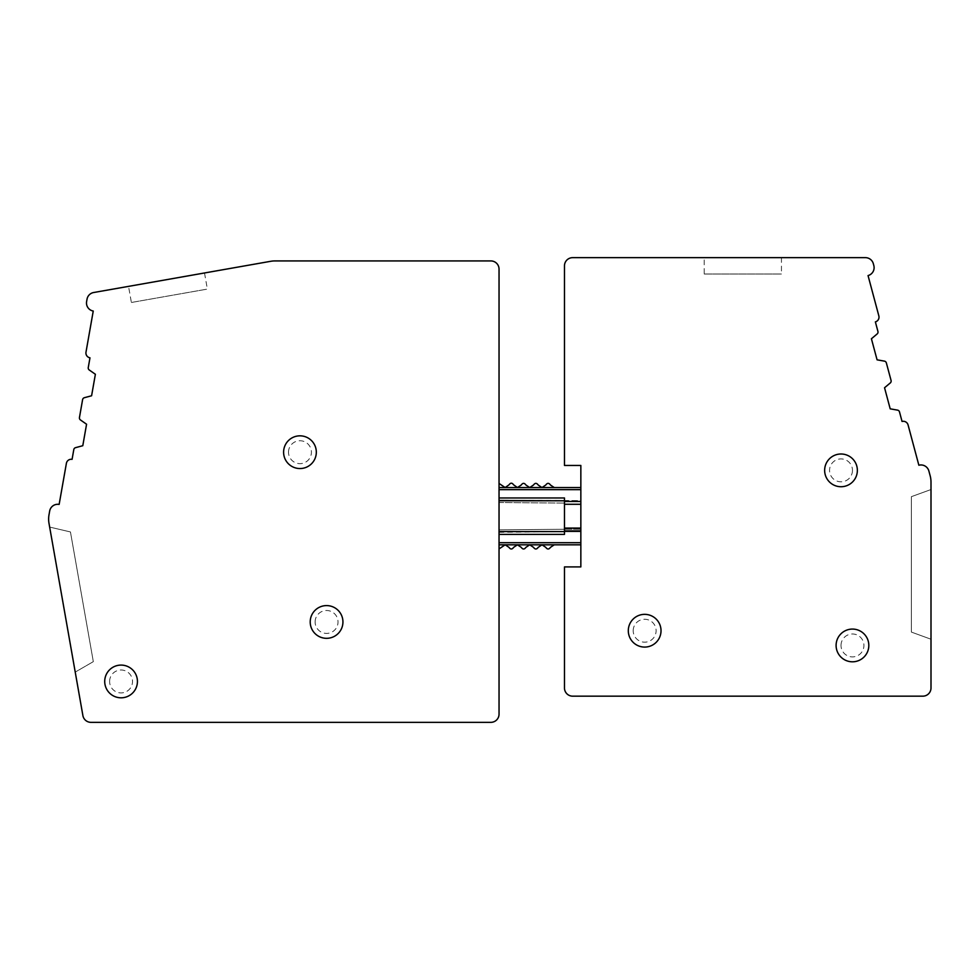 <?xml version="1.0" encoding="UTF-8"?>
<svg xmlns="http://www.w3.org/2000/svg" width="980" height="980" viewBox="0 0 980 980"><rect width="100%" height="100%" fill="white"/><g stroke="black" fill="none" stroke-linecap="round" stroke-linejoin="round"><path stroke-width="0.73" stroke-dasharray="4.9 3.68" d="M857.365 470.363A16.366 16.366 0 0 1 841.012 486.729A16.366 16.366 0 0 1 824.645 470.363A16.366 16.366 0 0 1 841.012 453.997A16.366 16.366 0 0 1 857.365 470.363A16.366 16.366 0 0 0 841.012 453.997A16.366 16.366 0 0 0 824.645 470.363A16.366 16.366 0 0 0 841.012 486.729A16.366 16.366 0 0 0 857.365 470.363A16.366 16.366 0 0 0 841.012 453.997A16.366 16.366 0 0 0 824.645 470.363A16.366 16.366 0 0 0 841.012 486.729A16.366 16.366 0 0 0 857.365 470.363M564.48 465.451L564.48 265.837A8.183 8.183 0 0 1 572.663 257.654L865.438 257.654A8.183 8.183 0 0 1 873.339 263.718L873.829 265.555A8.183 8.183 0 0 1 868.047 275.576L878.84 315.879A4.912 4.912 0 0 1 875.373 321.893L877.933 331.448A2.45 2.45 0 0 1 877.137 333.96L871.416 338.762L877.076 359.832L884.426 361.13A2.45 2.45 0 0 1 886.361 362.918L891.065 380.436A2.45 2.45 0 0 1 890.269 382.96L884.548 387.749L890.195 408.832L897.545 410.13A2.45 2.45 0 0 1 899.493 411.906L902.053 421.461A4.912 4.912 0 0 1 908.068 424.928L918.86 465.231A8.183 8.183 0 0 1 928.881 471.025L930.167 475.802A24.549 24.549 0 0 1 931 482.148L931 687.985A8.183 8.183 0 0 1 922.817 696.168L572.663 696.168A8.183 8.183 0 0 1 564.48 687.985L564.48 566.905L580.846 566.905L580.846 465.451L564.48 465.451M836.099 645.44A16.366 16.366 0 0 0 852.465 661.806A16.366 16.366 0 0 0 868.819 645.44A16.366 16.366 0 0 0 852.465 629.074A16.366 16.366 0 0 0 836.099 645.44A16.366 16.366 0 0 1 852.465 629.074A16.366 16.366 0 0 1 868.819 645.44A16.366 16.366 0 0 1 852.465 661.806A16.366 16.366 0 0 1 836.099 645.44A16.366 16.366 0 0 0 852.465 661.806A16.366 16.366 0 0 0 868.819 645.44A16.366 16.366 0 0 0 852.465 629.074A16.366 16.366 0 0 0 836.099 645.44A16.366 16.366 0 0 0 852.465 661.806A16.366 16.366 0 0 0 868.819 645.44M628.303 630.716A16.366 16.366 0 0 0 644.656 647.082A16.366 16.366 0 0 0 661.022 630.716A16.366 16.366 0 0 0 644.656 614.35A16.366 16.366 0 0 0 628.303 630.716A16.366 16.366 0 0 1 644.656 614.35A16.366 16.366 0 0 1 661.022 630.716A16.366 16.366 0 0 1 644.656 647.082A16.366 16.366 0 0 1 628.303 630.716A16.366 16.366 0 0 0 644.656 647.082A16.366 16.366 0 0 0 661.022 630.716A16.366 16.366 0 0 0 644.656 614.35A16.366 16.366 0 0 0 628.303 630.716A16.366 16.366 0 0 0 644.656 647.082A16.366 16.366 0 0 0 661.022 630.716M781.452 257.654L704.216 257.654L781.452 257.654L781.452 274.02L704.216 274.02L704.216 257.654M704.216 274.02L781.452 274.02M931 639.23L931 489.535L931 639.23L911.363 632.076L911.363 496.676L931 489.535L911.363 496.676L911.363 632.076L931 639.23M580.846 542.724L580.846 530.891L580.846 542.724L499.041 542.724L499.041 534.394L499.041 544.819L554.264 544.819L550.478 547.33C548.91 549.547 547.33 549.547 545.762 547.33L541.989 544.819L554.264 544.819M580.846 530.891L580.846 489.645L580.846 530.891L564.48 530.891L564.48 534.394L564.48 531.577L564.48 534.394L499.041 534.394L499.041 500.78L499.041 534.394M580.846 487.55L580.846 489.645L580.846 487.55L499.041 487.55L499.041 497.963L499.041 489.645L580.846 489.645M580.846 544.819L499.041 544.819L541.989 544.819L538.216 547.33C536.636 549.547 535.068 549.547 533.488 547.33L529.715 544.819L525.942 547.33C524.361 549.547 522.793 549.547 521.225 547.33L517.44 544.819L513.667 547.33C512.099 549.547 510.519 549.547 508.951 547.33L505.166 544.819L499.041 548.91L499.041 542.724M499.041 500.78L499.041 497.963L499.041 500.78L564.48 500.78L564.48 531.577L564.48 497.963L564.48 530.891M499.041 483.459L505.166 487.55L499.041 487.55L499.041 483.459L499.041 487.55L554.264 487.55L541.989 487.55L545.762 485.027C547.33 482.809 548.91 482.809 550.478 485.027L554.264 487.55M529.715 487.55L541.989 487.55L538.216 485.027C536.636 482.809 535.068 482.809 533.488 485.027L529.715 487.55L517.44 487.55L521.225 485.027C522.793 482.809 524.361 482.809 525.942 485.027L529.715 487.55M505.166 487.55L517.44 487.55L513.569 484.806C512.062 482.662 510.555 482.662 509.037 484.806L505.166 487.55M499.041 487.55L499.041 489.645M499.041 714.163L499.041 269.108A8.183 8.183 0 0 0 490.858 260.925L274.951 260.925A24.549 24.549 0 0 0 270.688 261.305L93.663 292.518A8.183 8.183 0 0 0 87.036 299.145L86.608 301.571A8.183 8.183 0 0 0 93.247 311.04L85.995 352.139A4.912 4.912 0 0 0 89.976 357.823L88.261 367.561A2.45 2.45 0 0 0 89.266 369.999L95.379 374.274L91.593 395.773L84.39 397.696A2.45 2.45 0 0 0 82.602 399.644L79.454 417.517A2.45 2.45 0 0 0 80.458 419.954L86.571 424.23L82.785 445.716L75.583 447.652A2.45 2.45 0 0 0 73.794 449.6L72.079 459.338A4.912 4.912 0 0 0 66.395 463.32L59.143 504.406A8.183 8.183 0 0 0 49.674 511.046L49 514.843A24.549 24.549 0 0 0 49 523.357L82.896 715.584A8.183 8.183 0 0 0 90.956 722.346L490.858 722.346A8.183 8.183 0 0 0 499.041 714.163M499.041 544.819L499.041 548.91M564.48 500.78L564.48 497.963L499.041 497.963M310.207 621.957A16.366 16.366 0 0 0 326.573 638.323A16.366 16.366 0 0 0 342.939 621.957A16.366 16.366 0 0 0 326.573 605.591A16.366 16.366 0 0 0 310.207 621.957A16.366 16.366 0 0 1 326.573 605.591A16.366 16.366 0 0 1 342.939 621.957A16.366 16.366 0 0 1 326.573 638.323A16.366 16.366 0 0 1 310.207 621.957A16.366 16.366 0 0 0 326.573 638.323A16.366 16.366 0 0 0 342.939 621.957A16.366 16.366 0 0 0 326.573 605.591A16.366 16.366 0 0 0 310.207 621.957A16.366 16.366 0 0 0 326.573 638.323A16.366 16.366 0 0 0 342.939 621.957M104.713 681.455A16.366 16.366 0 0 0 121.067 697.809A16.366 16.366 0 0 0 137.433 681.455A16.366 16.366 0 0 0 121.067 665.089A16.366 16.366 0 0 0 104.713 681.455A16.366 16.366 0 0 1 121.067 665.089A16.366 16.366 0 0 1 137.433 681.455A16.366 16.366 0 0 1 121.067 697.809A16.366 16.366 0 0 1 104.713 681.455A16.366 16.366 0 0 0 121.067 697.809A16.366 16.366 0 0 0 137.433 681.455A16.366 16.366 0 0 0 121.067 665.089A16.366 16.366 0 0 0 104.713 681.455A16.366 16.366 0 0 0 121.067 697.809A16.366 16.366 0 0 0 137.433 681.455M283.6 452.197A16.366 16.366 0 0 0 299.966 468.55A16.366 16.366 0 0 0 316.32 452.197A16.366 16.366 0 0 0 299.966 435.83A16.366 16.366 0 0 0 283.6 452.197A16.366 16.366 0 0 1 299.966 435.83A16.366 16.366 0 0 1 316.32 452.197A16.366 16.366 0 0 1 299.966 468.55A16.366 16.366 0 0 1 283.6 452.197A16.366 16.366 0 0 0 299.966 468.55A16.366 16.366 0 0 0 316.32 452.197A16.366 16.366 0 0 0 299.966 435.83A16.366 16.366 0 0 0 283.6 452.197A16.366 16.366 0 0 0 299.966 468.55A16.366 16.366 0 0 0 316.32 452.197M204.514 272.967L128.539 286.368L204.514 272.967L207.356 289.088L131.381 302.477L128.539 286.368M131.381 302.477L207.356 289.088M49.649 527.068L75.227 672.096L93.321 661.647L75.227 672.096L49.649 527.068L70.45 531.944L93.321 661.647L70.45 531.944L49.649 527.068M564.48 529.274L564.48 531.724L580.846 531.724L580.846 529.274L580.846 531.724L564.48 531.724L564.48 529.274L580.846 529.274L580.846 503.095L580.846 529.274L564.48 529.274L564.48 503.095L564.48 529.274L499.041 529.837L499.041 532.299L499.041 502.52L499.041 529.837L564.48 529.274M499.041 500.07L499.041 502.52L564.48 503.095L499.041 502.52L499.041 500.07L564.48 500.633L564.48 503.095L564.48 500.633L580.846 500.633L580.846 503.095L580.846 500.633L499.041 500.07L564.48 500.633M499.041 532.299L564.48 531.724M852.465 470.363A11.454 11.454 0 0 1 841.012 481.817A11.454 11.454 0 0 1 829.558 470.363A11.454 11.454 0 0 1 841.012 458.91A11.454 11.454 0 0 1 852.465 470.363M841.012 645.44A11.454 11.454 0 0 1 852.465 633.986A11.454 11.454 0 0 1 863.919 645.44A11.454 11.454 0 0 1 852.465 656.894A11.454 11.454 0 0 1 841.012 645.44M633.202 630.716A11.454 11.454 0 0 1 644.656 619.262A11.454 11.454 0 0 1 656.11 630.716A11.454 11.454 0 0 1 644.656 642.17A11.454 11.454 0 0 1 633.202 630.716M315.119 621.957A11.454 11.454 0 0 1 326.573 610.503A11.454 11.454 0 0 1 338.026 621.957A11.454 11.454 0 0 1 326.573 633.411A11.454 11.454 0 0 1 315.119 621.957M288.512 452.197A11.454 11.454 0 0 1 299.966 440.743A11.454 11.454 0 0 1 311.42 452.197A11.454 11.454 0 0 1 299.966 463.65A11.454 11.454 0 0 1 288.512 452.197M109.613 681.455A11.454 11.454 0 0 1 121.067 670.002A11.454 11.454 0 0 1 132.521 681.455A11.454 11.454 0 0 1 121.067 692.909A11.454 11.454 0 0 1 109.613 681.455M580.846 528.073L564.48 528.073M580.846 504.284L564.48 504.284M580.846 501.466L564.48 501.466M499.041 531.577L564.48 531.577"/><path stroke-width="1.47" d="M564.48 265.837L564.48 465.451L580.846 465.451L580.846 566.905L564.48 566.905L564.48 687.985A8.183 8.183 0 0 0 572.663 696.168L922.817 696.168A8.183 8.183 0 0 0 931 687.985L931 482.148A24.549 24.549 0 0 0 930.167 475.802L928.881 471.025A8.183 8.183 0 0 0 918.86 465.231L908.068 424.928A4.912 4.912 0 0 0 902.053 421.461L899.493 411.906A2.45 2.45 0 0 0 897.545 410.13L890.195 408.832L884.548 387.749L890.269 382.96A2.45 2.45 0 0 0 891.065 380.436L886.361 362.918A2.45 2.45 0 0 0 884.426 361.13L877.076 359.832L871.416 338.762L877.137 333.96A2.45 2.45 0 0 0 877.933 331.448L875.373 321.893A4.912 4.912 0 0 0 878.84 315.879L868.047 275.576A8.183 8.183 0 0 0 873.829 265.555L873.339 263.718A8.183 8.183 0 0 0 865.438 257.654L572.663 257.654A8.183 8.183 0 0 0 564.48 265.837M857.365 470.363A16.366 16.366 0 0 0 841.012 453.997A16.366 16.366 0 0 0 824.645 470.363A16.366 16.366 0 0 0 841.012 486.729A16.366 16.366 0 0 0 857.365 470.363M868.819 645.44A16.366 16.366 0 0 0 852.465 629.074A16.366 16.366 0 0 0 836.099 645.44A16.366 16.366 0 0 0 852.465 661.806A16.366 16.366 0 0 0 868.819 645.44M661.022 630.716A16.366 16.366 0 0 0 644.656 614.35A16.366 16.366 0 0 0 628.303 630.716A16.366 16.366 0 0 0 644.656 647.082A16.366 16.366 0 0 0 661.022 630.716M499.041 544.819L580.846 544.819M580.846 487.55L499.041 487.55M499.041 534.394L564.48 534.394L564.48 497.963L499.041 497.963M499.041 714.163L499.041 269.108A8.183 8.183 0 0 0 490.858 260.925L274.951 260.925A24.549 24.549 0 0 0 270.688 261.305L93.663 292.518A8.183 8.183 0 0 0 87.036 299.145L86.608 301.571A8.183 8.183 0 0 0 93.247 311.04L85.995 352.139A4.912 4.912 0 0 0 89.976 357.823L88.261 367.561A2.45 2.45 0 0 0 89.266 369.999L95.379 374.274L91.593 395.773L84.39 397.696A2.45 2.45 0 0 0 82.602 399.644L79.454 417.517A2.45 2.45 0 0 0 80.458 419.954L86.571 424.23L82.785 445.716L75.583 447.652A2.45 2.45 0 0 0 73.794 449.6L72.079 459.338A4.912 4.912 0 0 0 66.395 463.32L59.143 504.406A8.183 8.183 0 0 0 49.674 511.046L49 514.843A24.549 24.549 0 0 0 49 523.357L82.896 715.584A8.183 8.183 0 0 0 90.956 722.346L490.858 722.346A8.183 8.183 0 0 0 499.041 714.163M554.264 487.55L550.478 485.027C548.91 482.809 547.33 482.809 545.762 485.027L541.989 487.55L538.216 485.027C536.636 482.809 535.068 482.809 533.488 485.027L529.715 487.55L525.942 485.027C524.361 482.809 522.793 482.809 521.225 485.027L517.44 487.55L513.569 484.806C512.062 482.662 510.555 482.662 509.037 484.806L505.166 487.55L499.041 483.459M499.041 548.91L505.166 544.819L508.951 547.33C510.519 549.547 512.099 549.547 513.667 547.33L517.44 544.819L521.225 547.33C522.793 549.547 524.361 549.547 525.942 547.33L529.715 544.819L533.488 547.33C535.068 549.547 536.636 549.547 538.216 547.33L541.989 544.819L545.762 547.33C547.33 549.547 548.91 549.547 550.478 547.33L554.264 544.819M342.939 621.957A16.366 16.366 0 0 0 326.573 605.591A16.366 16.366 0 0 0 310.207 621.957A16.366 16.366 0 0 0 326.573 638.323A16.366 16.366 0 0 0 342.939 621.957M316.32 452.197A16.366 16.366 0 0 0 299.966 435.83A16.366 16.366 0 0 0 283.6 452.197A16.366 16.366 0 0 0 299.966 468.55A16.366 16.366 0 0 0 316.32 452.197M137.433 681.455A16.366 16.366 0 0 0 121.067 665.089A16.366 16.366 0 0 0 104.713 681.455A16.366 16.366 0 0 0 121.067 697.809A16.366 16.366 0 0 0 137.433 681.455M499.041 489.645L580.846 489.645M564.48 501.466L580.846 501.466M564.48 504.284L580.846 504.284M564.48 528.073L580.846 528.073M564.48 530.891L580.846 530.891M499.041 542.724L580.846 542.724M499.041 531.577L564.48 531.577M499.041 500.78L564.48 500.78"/></g></svg>
